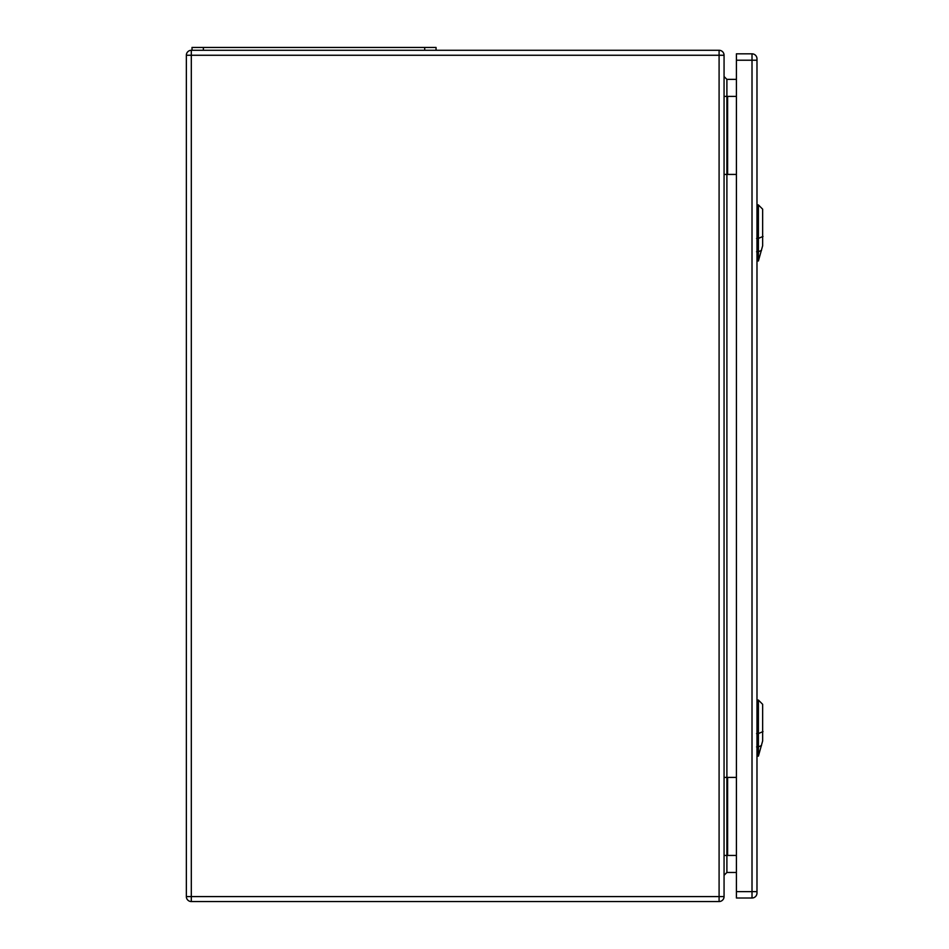 <?xml version="1.0" encoding="UTF-8"?>
<svg xmlns="http://www.w3.org/2000/svg" width="949" height="949" viewBox="0 0 949 949"><rect width="100%" height="100%" fill="white"/><g stroke="black" fill="none" stroke-linecap="round" stroke-linejoin="round"><path stroke-width="1.42" d="M724.063 777.409L724.063 896.58A4.97 4.97 0 0 1 719.093 901.55L191.307 901.55A4.97 4.97 0 0 1 186.348 896.58L186.348 55.256A4.97 4.97 0 0 1 191.307 50.285L719.093 50.285A4.97 4.97 0 0 1 724.063 55.256L724.063 777.409L736.412 777.409M724.063 174.426L736.412 174.426M736.412 79.372L726.898 79.372L726.898 855.44L736.412 855.44M736.412 872.463L726.898 872.463L724.063 875.298M724.063 96.395L736.412 96.395M724.063 855.44L726.898 855.44L726.898 872.463M724.063 76.537L726.898 79.372M436.054 50.285L436.054 47.45L192.018 47.45L192.018 50.285M758.393 260.975L762.652 245.779L762.652 209.171L758.393 204.913L758.393 260.975L756.982 261.022M758.393 756.128L762.652 740.932L762.652 704.324L758.393 700.065L758.393 756.128L756.982 756.175M756.982 60.214L756.982 58.802A4.97 4.97 0 0 0 752.011 53.832L736.412 53.832L736.412 898.003L752.011 898.003A4.97 4.97 0 0 0 756.982 893.033L756.982 60.214L752.011 60.214L752.011 891.621L736.412 891.621M719.093 50.285L719.093 55.256L191.307 55.256L191.307 896.58L719.093 896.58L719.093 55.256L724.063 55.256M727.61 96.395L727.61 174.426M727.61 855.44L727.61 777.409M719.093 901.55L719.093 896.58L724.063 896.58M186.348 55.256L191.307 55.256L191.307 50.285M191.307 901.55L191.307 896.58L186.348 896.58M203.371 47.45L203.371 50.285M424.701 47.45L424.701 50.285M763.02 236.42L758.014 238.59M756.59 238.46L758.512 238.424M758.512 251.722L756.59 251.746M758.215 251.805L761.537 250.358M763.02 731.572L758.014 733.743M756.59 733.601L758.512 733.577M758.512 746.863L756.59 746.899M758.215 746.946L761.537 745.511M752.011 53.832L752.011 60.214L736.412 60.214M756.982 891.621L752.011 891.621L752.011 898.003A4.97 4.97 0 0 0 756.982 893.033M758.393 204.913L756.982 204.865M758.393 700.065L756.982 700.018"/></g></svg>
